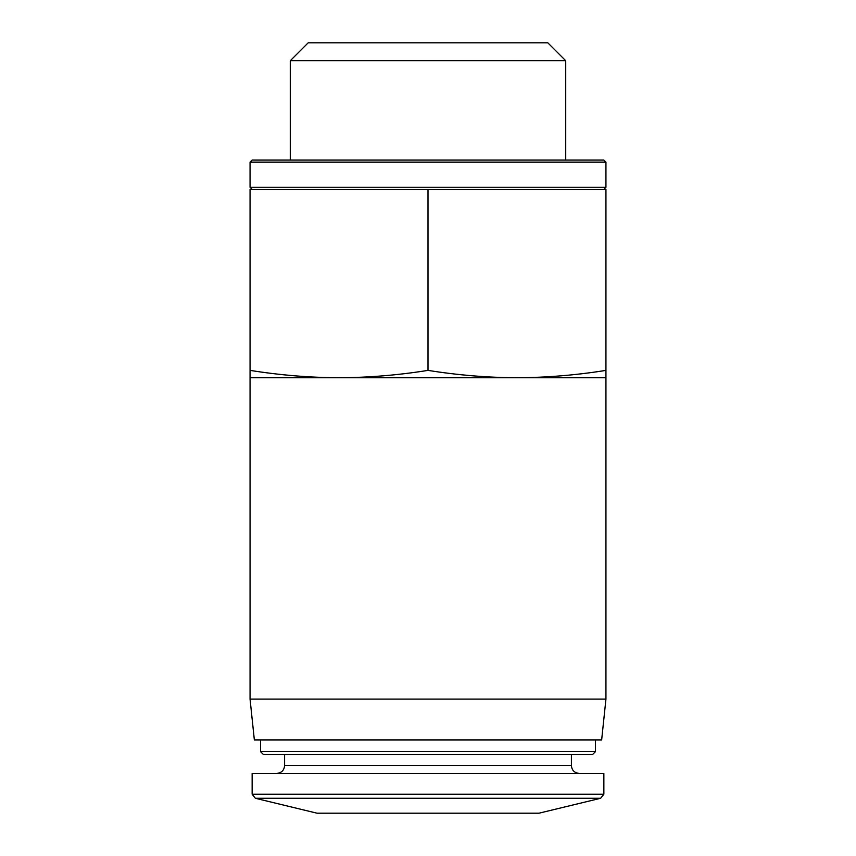 <?xml version="1.0" encoding="UTF-8"?>
<svg xmlns="http://www.w3.org/2000/svg" width="856" height="856" viewBox="0 0 856 856"><rect width="100%" height="100%" fill="white"/><g stroke="black" fill="none" stroke-linecap="round" stroke-linejoin="round"><path stroke-width="1.28" d="M605.941 370.38L605.941 377.753L516.971 377.753C546.631 377.592 576.291 375.131 605.941 370.38L605.941 189.347L428 189.347L428 370.38C457.66 375.131 487.31 377.592 516.971 377.753L250.059 377.753L250.059 370.38C279.709 375.131 309.369 377.592 339.03 377.753C368.69 377.592 398.34 375.131 428 370.38M605.941 377.753L605.941 699.106L250.059 699.106L250.059 377.753M605.941 699.106L601.65 739.926L254.35 739.926L250.059 699.106M595.476 739.926L595.476 751.622L260.524 751.622L260.524 739.926M595.476 751.622L592.513 754.585L263.488 754.585L260.524 751.622M603.855 794.208L603.855 773.428L252.146 773.428L252.146 794.208L255.356 798.274L600.645 798.274L603.855 794.208L252.146 794.208M600.645 798.274L538.959 813.2L317.041 813.2L255.356 798.274M250.059 370.38L250.059 189.347L428 189.347M290.28 60.723L565.72 60.723L547.797 42.8L308.203 42.8L290.28 60.723L290.28 160.04M605.941 162.126L603.855 160.04L252.146 160.04L250.059 162.126L250.059 187.25L605.941 187.25L605.941 162.126L250.059 162.126M571.401 754.585L571.401 765.574L284.599 765.574C284.171 770.293 281.56 772.915 276.745 773.428M284.599 754.585L284.599 765.574M571.401 765.574C571.829 770.293 574.44 772.915 579.255 773.428M565.72 60.723L565.72 160.04M603.855 189.347L605.941 187.25M252.146 189.347L250.059 187.25"/></g></svg>
